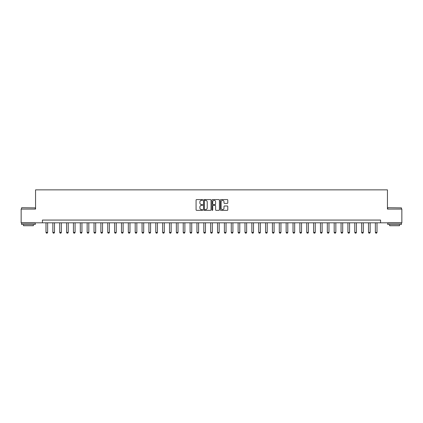 <?xml version="1.0" encoding="UTF-8"?>
<svg xmlns="http://www.w3.org/2000/svg" width="423" height="423" viewBox="0 0 423 423"><rect width="100%" height="100%" fill="white"/><g stroke="black" fill="none" stroke-linecap="round" stroke-linejoin="round"><path stroke-width="0.63" d="M202.717 199.957A0.375 0.375 0 0 0 202.342 199.577L196.616 199.577A0.539 0.539 0 0 0 196.076 200.116L196.076 209.819A0.539 0.539 0 0 0 196.616 210.358L202.342 210.358A0.375 0.375 0 0 0 202.717 209.977A0.375 0.375 0 0 0 202.342 209.602L201.597 209.602A1.724 1.724 0 0 1 199.873 207.878L199.873 207.069A1.724 1.724 0 0 1 201.597 205.345L202.342 205.345A0.375 0.375 0 0 0 202.717 204.97A0.375 0.375 0 0 0 202.342 204.589L201.597 204.589A1.724 1.724 0 0 1 199.873 202.866L199.873 202.057A1.724 1.724 0 0 1 201.597 200.333L202.342 200.333A0.375 0.375 0 0 0 202.717 199.957M227.246 203.378A0.539 0.539 0 0 0 227.786 202.839L227.786 200.116A0.539 0.539 0 0 0 227.246 199.577L220.891 199.577A0.539 0.539 0 0 0 220.351 200.116L220.351 209.819A0.539 0.539 0 0 0 220.891 210.358L227.246 210.358A0.539 0.539 0 0 0 227.786 209.819L227.786 206.53A0.539 0.539 0 0 0 227.246 205.99L224.528 205.99A0.539 0.539 0 0 0 223.989 206.53L223.989 208.158A1.443 1.443 0 0 1 222.546 209.602A1.443 1.443 0 0 1 221.107 208.158L221.107 201.776A1.443 1.443 0 0 1 222.546 200.333A1.443 1.443 0 0 1 223.989 201.776L223.989 202.839A0.539 0.539 0 0 0 224.528 203.378L227.246 203.378M42.422 222.81L21.15 222.81L21.15 209.084L35.558 209.084L35.558 189.869L387.442 189.869L387.442 209.084L401.85 209.084L401.85 222.81L380.578 222.81L380.578 220.066L42.422 220.066L42.422 222.81L380.578 222.81M211.029 200.116A0.539 0.539 0 0 0 210.49 199.577L204.129 199.577A0.539 0.539 0 0 0 203.595 200.116L203.595 209.819A0.539 0.539 0 0 0 204.129 210.358L210.49 210.358A0.539 0.539 0 0 0 211.029 209.819L211.029 200.116M212.51 199.577L218.871 199.577A0.539 0.539 0 0 1 219.405 200.116L219.405 209.819A0.539 0.539 0 0 1 218.871 210.358L216.148 210.358A0.539 0.539 0 0 1 215.608 209.819L215.608 205.885A0.539 0.539 0 0 0 215.069 205.345L213.266 205.345A0.539 0.539 0 0 0 212.727 205.885L212.727 209.977A0.375 0.375 0 0 1 212.351 210.358A0.375 0.375 0 0 1 211.971 209.977L211.971 200.116A0.539 0.539 0 0 1 212.51 199.577M204.727 200.333A0.375 0.375 0 0 0 204.346 200.708L204.346 209.226A0.375 0.375 0 0 0 204.727 209.602L205.504 209.602A1.724 1.724 0 0 0 207.228 207.878L207.228 202.057A1.724 1.724 0 0 0 205.504 200.333L204.727 200.333M215.608 201.803A1.443 1.443 0 0 0 214.165 200.359A1.443 1.443 0 0 0 212.727 201.803L212.727 204.05A0.539 0.539 0 0 0 213.266 204.589L215.069 204.589A0.539 0.539 0 0 0 215.608 204.05L215.608 201.803M45.991 222.81L45.991 232.417L47.635 232.417L47.635 222.81M47.635 232.417L47.228 233.131L46.403 233.131L45.991 232.417M52.854 222.81L52.854 232.417L54.498 232.417L54.498 222.81M54.498 232.417L54.086 233.131L53.266 233.131L52.854 232.417M59.712 222.81L59.712 232.417L61.361 232.417L61.361 222.81M61.361 232.417L60.949 233.131L60.124 233.131L59.712 232.417M66.575 222.81L66.575 232.417L68.225 232.417L68.225 222.81M68.225 232.417L67.812 233.131L66.987 233.131L66.575 232.417M73.438 222.81L73.438 232.417L75.083 232.417L75.083 222.81M75.083 232.417L74.675 233.131L73.851 233.131L73.438 232.417M21.726 207.714L35.283 207.878L21.726 207.714M28.426 224.454L21.562 224.454L21.562 223.085L35.283 223.085L35.283 224.454L28.426 224.454M33.364 224.454L33.364 225.718L23.482 225.718L23.482 224.454M387.88 207.714L401.438 207.878L387.88 207.714M394.574 224.454L387.717 224.454L387.717 223.085L401.438 223.085L401.438 224.454L394.574 224.454M399.518 224.454L399.518 225.718L389.636 225.718L389.636 224.454M80.301 222.81L80.301 232.417L81.946 232.417L81.946 222.81M81.946 232.417L81.533 233.131L80.714 233.131L80.301 232.417M87.159 222.81L87.159 232.417L88.809 232.417L88.809 222.81M88.809 232.417L88.396 233.131L87.572 233.131L87.159 232.417M94.022 222.81L94.022 232.417L95.672 232.417L95.672 222.81M95.672 232.417L95.26 233.131L94.435 233.131L94.022 232.417M100.886 222.81L100.886 232.417L102.53 232.417L102.53 222.81M102.53 232.417L102.123 233.131L101.298 233.131L100.886 232.417M107.749 222.81L107.749 232.417L109.393 232.417L109.393 222.81M109.393 232.417L108.981 233.131L108.161 233.131L107.749 232.417M114.612 222.81L114.612 232.417L116.256 232.417L116.256 222.81M116.256 232.417L115.844 233.131L115.019 233.131L114.612 232.417M121.47 222.81L121.47 232.417L123.119 232.417L123.119 222.81M123.119 232.417L122.707 233.131L121.882 233.131L121.47 232.417M128.333 222.81L128.333 232.417L129.983 232.417L129.983 222.81M129.983 232.417L129.57 233.131L128.745 233.131L128.333 232.417M135.196 222.81L135.196 232.417L136.841 232.417L136.841 222.81M136.841 232.417L136.428 233.131L135.609 233.131L135.196 232.417M142.059 222.81L142.059 232.417L143.704 232.417L143.704 222.81M143.704 232.417L143.291 233.131L142.466 233.131L142.059 232.417M148.917 222.81L148.917 232.417L150.567 232.417L150.567 222.81M150.567 232.417L150.154 233.131L149.33 233.131L148.917 232.417M155.78 222.81L155.78 232.417L157.43 232.417L157.43 222.81M157.43 232.417L157.018 233.131L156.193 233.131L155.78 232.417M162.644 222.81L162.644 232.417L164.288 232.417L164.288 222.81M164.288 232.417L163.881 233.131L163.056 233.131L162.644 232.417M169.507 222.81L169.507 232.417L171.151 232.417L171.151 222.81M171.151 232.417L170.739 233.131L169.919 233.131L169.507 232.417M176.365 222.81L176.365 232.417L178.014 232.417L178.014 222.81M178.014 232.417L177.602 233.131L176.777 233.131L176.365 232.417M183.228 222.81L183.228 232.417L184.877 232.417L184.877 222.81M184.877 232.417L184.465 233.131L183.64 233.131L183.228 232.417M190.091 222.81L190.091 232.417L191.735 232.417L191.735 222.81M191.735 232.417L191.328 233.131L190.503 233.131L190.091 232.417M196.954 222.81L196.954 232.417L198.599 232.417L198.599 222.81M198.599 232.417L198.186 233.131L197.367 233.131L196.954 232.417M203.817 222.81L203.817 232.417L205.462 232.417L205.462 222.81M205.462 232.417L205.049 233.131L204.224 233.131L203.817 232.417M210.675 222.81L210.675 232.417L212.325 232.417L212.325 222.81M212.325 232.417L211.912 233.131L211.088 233.131L210.675 232.417M217.538 222.81L217.538 232.417L219.183 232.417L219.183 222.81M219.183 232.417L218.776 233.131L217.951 233.131L217.538 232.417M224.401 222.81L224.401 232.417L226.046 232.417L226.046 222.81M226.046 232.417L225.633 233.131L224.814 233.131L224.401 232.417M231.265 222.81L231.265 232.417L232.909 232.417L232.909 222.81M232.909 232.417L232.497 233.131L231.672 233.131L231.265 232.417M238.123 222.81L238.123 232.417L239.772 232.417L239.772 222.81M239.772 232.417L239.36 233.131L238.535 233.131L238.123 232.417M244.986 222.81L244.986 232.417L246.635 232.417L246.635 222.81M246.635 232.417L246.223 233.131L245.398 233.131L244.986 232.417M251.849 222.81L251.849 232.417L253.493 232.417L253.493 222.81M253.493 232.417L253.081 233.131L252.261 233.131L251.849 232.417M258.712 222.81L258.712 232.417L260.357 232.417L260.357 222.81M260.357 232.417L259.944 233.131L259.119 233.131L258.712 232.417M265.57 222.81L265.57 232.417L267.22 232.417L267.22 222.81M267.22 232.417L266.807 233.131L265.982 233.131L265.57 232.417M272.433 222.81L272.433 232.417L274.083 232.417L274.083 222.81M274.083 232.417L273.67 233.131L272.846 233.131L272.433 232.417M279.296 222.81L279.296 232.417L280.941 232.417L280.941 222.81M280.941 232.417L280.534 233.131L279.709 233.131L279.296 232.417M286.16 222.81L286.16 232.417L287.804 232.417L287.804 222.81M287.804 232.417L287.391 233.131L286.572 233.131L286.16 232.417M293.017 222.81L293.017 232.417L294.667 232.417L294.667 222.81M294.667 232.417L294.255 233.131L293.43 233.131L293.017 232.417M299.881 222.81L299.881 232.417L301.53 232.417L301.53 222.81M301.53 232.417L301.118 233.131L300.293 233.131L299.881 232.417M306.744 222.81L306.744 232.417L308.388 232.417L308.388 222.81M308.388 232.417L307.981 233.131L307.156 233.131L306.744 232.417M313.607 222.81L313.607 232.417L315.251 232.417L315.251 222.81M315.251 232.417L314.839 233.131L314.019 233.131L313.607 232.417M320.47 222.81L320.47 232.417L322.115 232.417L322.115 222.81M322.115 232.417L321.702 233.131L320.877 233.131L320.47 232.417M327.328 222.81L327.328 232.417L328.978 232.417L328.978 222.81M328.978 232.417L328.565 233.131L327.74 233.131L327.328 232.417M334.191 222.81L334.191 232.417L335.841 232.417L335.841 222.81M335.841 232.417L335.428 233.131L334.604 233.131L334.191 232.417M341.054 222.81L341.054 232.417L342.699 232.417L342.699 222.81M342.699 232.417L342.286 233.131L341.467 233.131L341.054 232.417M347.918 222.81L347.918 232.417L349.562 232.417L349.562 222.81M349.562 232.417L349.149 233.131L348.325 233.131L347.918 232.417M354.775 222.81L354.775 232.417L356.425 232.417L356.425 222.81M356.425 232.417L356.013 233.131L355.188 233.131L354.775 232.417M361.639 222.81L361.639 232.417L363.288 232.417L363.288 222.81M363.288 232.417L362.876 233.131L362.051 233.131L361.639 232.417M368.502 222.81L368.502 232.417L370.146 232.417L370.146 222.81M370.146 232.417L369.734 233.131L368.914 233.131L368.502 232.417M375.365 222.81L375.365 232.417L377.009 232.417L377.009 222.81M377.009 232.417L376.597 233.131L375.772 233.131L375.365 232.417M21.562 209.084L21.562 207.878M24.693 223.085L24.693 222.81M32.159 223.085L32.159 222.81M35.283 209.084L35.283 207.878M387.717 209.084L387.717 207.878M390.841 223.085L390.841 222.81M398.307 223.085L398.307 222.81M401.438 209.084L401.438 207.878"/></g></svg>
